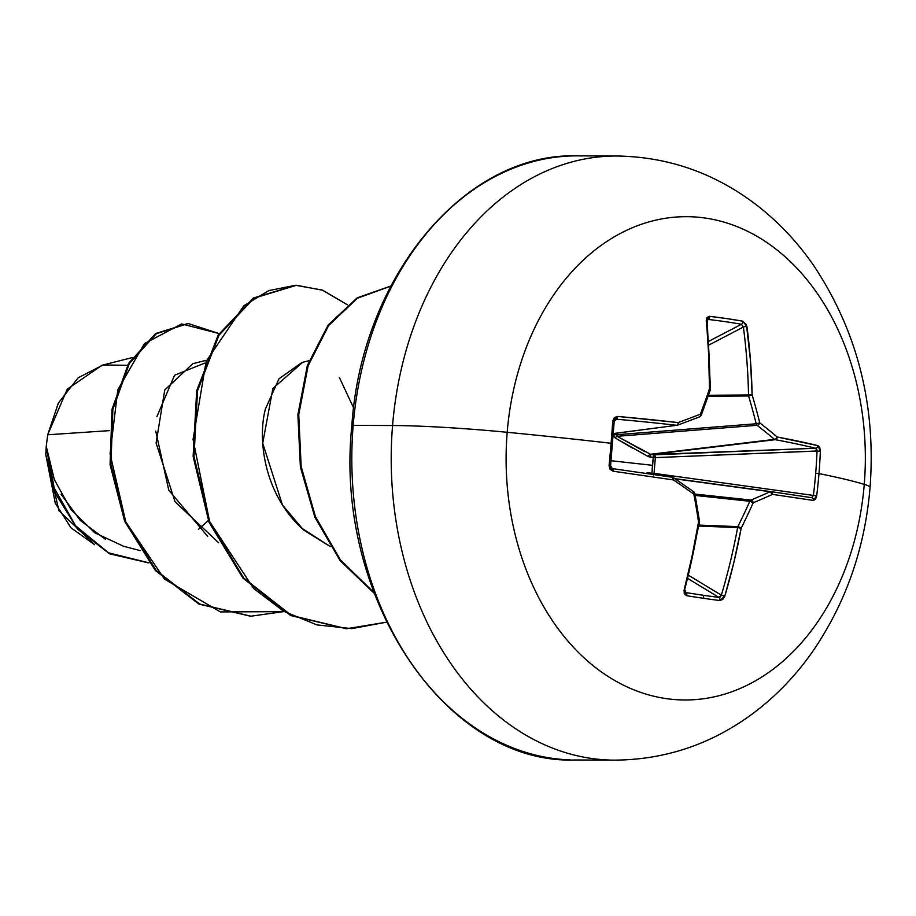 <?xml version="1.0" encoding="UTF-8"?>
<svg xmlns="http://www.w3.org/2000/svg" width="916" height="916" viewBox="0 0 916 916"><rect width="100%" height="100%" fill="white"/><g stroke="black" fill="none" stroke-linecap="round" stroke-linejoin="round"><path stroke-width="1.37" d="M616.365 419.196L616.411 419.196A480.556 64.773 1.3 0 1 676.638 425.31A2.576 1.924 82.6 0 0 677.027 425.31A2.576 1.924 82.6 0 0 677.382 425.219A2.576 1.924 -97.4 0 1 677.027 425.31A2.576 1.924 -97.4 0 1 676.638 425.31L613.354 433.554L676.638 425.31A480.556 64.773 -178.7 0 0 616.411 419.196A2.576 1.111 -84.9 0 0 617.602 416.436L612.747 420.994A481.015 158.8 96.1 0 1 611.087 443.275A481.015 158.8 -83.9 0 0 612.747 420.994L614.304 417.582L617.602 416.436L678.149 422.574A483.179 59.987 -15.5 0 0 700.397 414.204A483.179 251.579 -55.9 0 0 709.499 388.705L708.64 354.423L706.339 318.871L707.026 317.417L709.625 316.341L726.537 318.562L742.773 321.184L746.448 324.733L750.467 360.526L752.128 394.922A483.179 340.076 66.8 0 1 759.765 422.86A483.179 185.089 18.9 0 1 777.226 437.024L817.931 445.645L819.728 447.546L820.347 451.279A481.015 432.455 103 0 1 818.984 473.595A483.293 33.961 4.7 0 1 864.257 484.369A241.652 179.628 -89.8 0 1 665.978 698.576A241.652 179.628 -89.8 0 1 507.189 432.295A241.652 179.628 90.2 0 0 665.978 698.576A241.652 179.628 90.2 0 0 864.257 484.369A241.652 179.628 90.2 0 0 705.48 218.088A241.652 179.628 90.2 0 0 507.189 432.295A120.82 8.484 -175.3 0 0 392.563 425.528A302.062 224.535 90.2 0 0 609.564 760.04A302.062 224.535 -89.8 0 1 392.563 425.528L353.175 425.379A302.062 224.535 90.2 0 0 570.187 759.891A302.062 224.535 -89.8 0 1 353.175 425.379L351.858 425.516L353.175 425.379A302.062 224.535 -89.8 0 1 582.507 155.96A302.062 224.535 90.2 0 0 353.175 425.379L392.563 425.528A302.062 224.535 -89.8 0 1 621.895 156.109A302.062 224.535 90.2 0 0 392.563 425.528A120.82 8.484 4.7 0 1 507.189 432.295A483.293 33.961 4.7 0 1 611.087 443.275A481.015 158.8 96.1 0 1 609.083 465.603L613.09 471.225A483.121 2.519 8 0 1 673.432 479.927A483.179 122.481 25.4 0 1 693.824 494.102A483.179 277.468 70 0 1 698.542 522.028A483.121 288.872 97.7 0 1 684.069 590.248L686.657 595.698A2.576 1.626 -80.7 0 0 686.015 592.595L685.111 591.954L686.015 592.595A478.45 105.042 19.9 0 0 702.801 595.194A2.576 1.718 98.3 0 1 703.534 598.308A481.015 105.603 19.9 0 0 719.804 600.53L724.796 596.19A483.121 351.469 -81 0 0 741.159 528.246A483.179 314.188 -51 0 0 753.204 502.758A483.179 122.595 -8.8 0 0 772.509 494.377A483.121 2.519 8 0 1 813.419 500.445L816.683 495.877A481.015 432.455 -77 0 0 818.984 473.595L815.687 473.263A478.45 430.154 103 0 1 813.397 495.419L816.683 495.877L815.469 499.289L813.419 500.445L772.509 494.377A483.179 122.595 171.2 0 1 753.204 502.758A483.179 314.188 129 0 1 741.159 528.246L733.865 562.493L724.796 596.19L722.747 599.453L719.804 600.53A481.015 105.603 -160.1 0 1 703.534 598.308A2.576 1.718 -81.7 0 0 702.801 595.194A478.45 105.042 -160.1 0 1 686.015 592.595A2.576 1.626 99.3 0 1 686.657 595.698A481.015 105.603 19.9 0 0 703.534 598.308A481.015 105.603 -160.1 0 1 686.657 595.698L684.298 593.843L684.069 590.248L692.027 556.401L698.542 522.028A483.179 277.468 -110 0 0 693.824 494.102A483.179 122.481 -154.6 0 0 673.432 479.927L613.09 471.225L610.045 469.324L609.083 465.603A481.015 158.8 -83.9 0 0 611.087 443.275A483.293 33.961 -175.3 0 0 507.189 432.295A241.652 179.628 -89.8 0 1 705.48 218.088A241.652 179.628 -89.8 0 1 864.257 484.369A120.82 8.484 4.7 0 1 870.051 487.541A120.82 8.484 -175.3 0 0 864.257 484.369A483.293 33.961 -175.3 0 0 818.984 473.595A481.015 432.455 103 0 1 816.683 495.877L813.397 495.419A478.45 430.154 -77 0 0 815.687 473.263A478.45 430.154 -77 0 0 817.038 451.05L655.341 457.622L654.047 473.343L813.397 495.419L811.61 497.674A480.556 2.508 -172 0 0 770.951 491.64M613.319 433.944L614.006 436.714L615.289 438.031L648.196 456.546L653.268 457.347L652.432 465.305L611.052 460.725L652.432 465.305L651.963 473.286L645.379 473.366M132.225 357.606L101.997 365.255L67.223 389.22L47.701 434.779L109.336 430.646L47.701 434.779L46.258 446.31L47.701 434.779L58.361 403.051L78.181 377.793L103.096 364.992L127.519 365.278M46.212 446.871L45.8 454.554L55.567 493.69L77.482 529.024L109.702 553.837L148.289 562.836L109.405 553.688L77.345 528.864L55.521 493.587L45.8 454.554L46.178 447.226L54.227 488.033L75.616 525.83L108.546 552.829L148.964 562.848L108.706 552.909L75.696 525.933L54.239 488.091L46.258 446.31L54.365 479.698L70.979 509.617L94.795 532.803L123.603 546.279L140.205 550.608M205.642 360.446L192.841 363.686L164.743 389.987L156.098 443L175.025 501.728L218.661 542.764M353.668 408.067L339.367 377.449M309.024 360.698L301.959 362.484L279.014 378.766L265.411 408.971C257.614 438.455 263.499 492.213 301.124 527.765L330.207 546.543L303.517 529.94L282.471 505.037L262.709 443.218L272.888 388.453L302.658 362.312M45.834 454.863L58.99 510.785L94.588 544.699L70.921 527.753L55.269 503.159L45.834 454.863M50.22 467.297L51.914 472.862M61.109 494.251L80.322 520.471L105.351 539.226M198.429 529.391L208.333 520.494M204.611 363.16L174.555 375.228L156.876 416.711M155.743 431.104L168.784 490.22L207.703 536.421M283.456 611.648L220.355 611.911L164.479 579.118L125.79 521.902L110.057 453.764L117.798 389.838L144.453 343.592L181.631 323.932L219.13 333.584L188.238 323.531L156.304 333.722L129.351 363.583L112.863 409.383L110.939 464.71L125.549 521.33L156.167 570.439L199.711 604.033L250.938 616.193L283.456 611.648M187.814 323.531L155.766 333.504L128.675 363.274L112.061 409.108L110.069 464.561L124.691 521.33L155.411 570.553L199.115 604.159L250.515 616.193L198.852 604.033L155.308 570.439L124.691 521.33L110.08 464.71L112.015 409.383L128.492 363.572L155.445 333.722L188.238 323.531M347.416 304.81L322.398 290.109L295.582 285.277L268.789 290.59L243.839 305.738L206.111 361.442L193.058 439.417L209.581 521.479L253.686 588.519L283.651 611.27L316.947 624.907L351.836 628.616L386.495 622.182L346.637 628.708L291.437 615.438L243.759 578.053L209.89 522.246L193.997 456.512L197.524 390.846L218.958 335.245L254.053 298.181L296.486 285.277L322.833 290.28L347.416 304.81M390.823 286.124L357.48 298.192L328.684 325.466L308.142 365.736L298.742 414.627L301.169 466.542L315.413 516.51L340.363 559.813L373.9 592.492L340.363 559.813L315.413 516.51L301.169 466.542L298.742 414.627L308.142 365.736L328.684 325.466L357.48 298.192L390.823 286.124M296.063 285.277L253.194 298.169L218.1 335.245L196.665 390.846L193.139 456.512L209.031 522.246L242.912 578.053L290.59 615.438L346.214 628.708L290.864 615.575L243.038 578.202L209.054 522.315L193.127 456.431L196.711 390.64L218.26 334.981L253.492 297.975L296.063 285.277M390.869 286.021L357.229 297.815L328.134 325.054L307.352 365.507L297.883 414.742L300.391 467.046L314.898 517.311L340.225 560.741L374.197 593.305L340.225 560.741L314.898 517.311L300.391 467.046L297.883 414.742L307.352 365.507L328.134 325.054L357.229 297.815L390.869 286.021M699.011 525.086L737.849 526.631A480.614 312.516 -51 0 0 749.826 501.281L695.198 495.442L749.826 501.281A2.576 1.798 -83.9 0 1 750.971 500.056A480.614 121.942 -8.8 0 0 770.173 491.72L675.195 478.862L770.173 491.72A2.576 1.889 -82.3 0 1 770.906 491.629A2.576 1.889 -82.3 0 1 770.917 491.629L770.173 491.72A480.614 121.942 171.2 0 1 750.971 500.056L694.935 494.067L750.971 500.056L749.826 501.281A480.614 312.516 129 0 1 737.849 526.631L699.011 525.086M770.894 491.629L674.852 478.633L770.906 491.629L770.173 491.72L772.509 494.377A2.576 1.843 -114.3 0 0 770.173 491.72M817.049 450.97L655.341 457.622A2.576 1.099 87.7 0 0 654.299 454.817L815.675 448.256A480.556 64.773 -178.7 0 0 775.188 439.68L651.116 454.565L815.675 448.256L816.946 449.848M616.09 433.245L617.132 436.302L651.116 454.565A2.576 0.962 -85.5 0 0 650.097 457.095L648.196 456.546A2.576 0.882 117.5 0 1 649.925 454.325L775.188 439.68A2.576 1.855 -96.8 0 1 774.478 439.382L649.925 454.325L774.478 439.382A480.614 184.105 -161.1 0 0 757.108 425.299L617.132 436.302L645.082 451.794M632.532 448.096L615.289 438.031A2.576 1.191 121.4 0 1 617.132 436.302L757.108 425.299A2.576 1.775 -94.5 0 1 756.204 423.765L616.228 434.768L756.204 423.765A480.614 338.267 -113.2 0 0 748.601 395.975L708.148 396.273L748.601 395.975A2.576 1.752 -90.4 0 1 748.532 394.979A480.556 349.591 -81 0 0 743.391 327.046L709.053 344.943L743.391 327.046A2.576 0.664 -7.5 0 1 746.952 326.623L742.773 321.184A481.015 168.052 168.9 0 0 709.625 316.341L706.225 320.692A483.121 288.872 97.7 0 1 709.499 388.705A483.179 251.579 124.1 0 1 700.397 414.204A483.179 59.987 164.5 0 1 678.149 422.574A483.121 65.116 -178.7 0 0 617.602 416.436A2.576 1.111 95.1 0 1 616.411 419.196L614.899 419.723L616.411 419.196L614.063 421.452L612.747 420.994L614.212 421.36L610.56 465.809L609.083 465.603L610.56 465.809L612.357 468.603A2.576 1.099 98.2 0 1 613.09 471.225A2.576 1.099 -81.8 0 0 612.357 468.603L672.367 477.259A480.556 2.508 -172 0 0 612.346 468.603M708.492 395.277L748.532 394.979L708.492 395.277M741.445 324.275L743.391 327.046L741.445 324.275A2.576 1.786 -80 0 0 742.773 321.184A2.576 1.786 100 0 1 741.445 324.275L708.812 341.267L741.445 324.275A478.45 167.159 168.9 0 0 708.469 319.466L707.232 320.268L708.469 319.466A2.576 1.626 -83.3 0 0 709.625 316.341A2.576 1.626 96.7 0 1 708.469 319.466A478.45 167.159 -11.1 0 1 741.445 324.275L741.536 324.287M613.342 433.611L677.588 425.173A2.576 1.431 69.7 0 0 677.611 425.161A2.576 1.431 -110.3 0 0 678.149 422.574A2.576 1.431 96.6 0 1 676.638 425.31A2.576 1.431 -83.4 0 0 678.149 422.574A2.576 1.431 69.7 0 1 677.611 425.161A2.576 1.431 -110.3 0 1 677.382 425.219A480.614 59.666 -15.5 0 0 699.503 416.895A2.576 1.557 -111 0 0 699.767 416.826A2.576 1.557 -111 0 0 700.397 414.204A2.576 0.916 20.7 0 1 701.232 415.337L710.324 389.895A2.576 1.03 18.6 0 1 710.324 389.895L710.461 389.071L709.499 388.705A2.576 1.03 18.6 0 1 710.324 389.884A2.576 1.03 -161.4 0 0 709.499 388.705L710.461 389.06L707.198 321.173A2.576 0.756 174.6 0 0 706.225 320.692A2.576 0.756 -5.4 0 1 707.186 321.173A2.576 0.756 -5.4 0 1 706.671 321.688A480.556 287.326 97.7 0 1 709.923 389.037M699 522.086A480.556 287.326 97.7 0 1 684.63 589.824L699.515 522.109L698.542 522.028A2.576 0.698 -8.5 0 0 699.526 521.307L699.515 522.109L698.542 522.028L698.965 520.964M702.801 595.194A478.45 105.042 19.9 0 0 718.98 597.404L687.973 578.626L718.98 597.404A478.45 105.042 -160.1 0 1 702.801 595.194M718.98 597.404A2.576 1.798 97.2 0 1 719.804 600.53A2.576 1.798 -82.8 0 0 718.98 597.404L721.35 595.171L724.796 596.19L721.35 595.171L688.74 575.431L721.35 595.171A480.556 349.591 -81 0 0 737.632 527.593L698.851 526.047L737.632 527.593A2.576 1.763 -87.7 0 1 737.849 526.631L737.632 527.593A480.556 349.591 99 0 1 721.35 595.171L720.445 596.854M685.076 590.19L685.958 592.583M653.703 474.557A2.576 1.122 97.9 0 0 654.047 473.343L813.397 495.419L811.61 497.674A2.576 2.187 98.5 0 1 813.419 500.445A2.576 2.187 -81.5 0 0 811.633 497.674L770.917 491.629A2.576 1.958 98.4 0 1 772.509 494.377L770.928 491.629M649.925 454.325A2.576 0.882 -62.5 0 0 648.196 456.546M651.116 454.565L654.299 454.817A2.576 0.962 -85.5 0 0 653.268 457.347L650.097 457.095A2.576 0.962 94.5 0 1 651.116 454.565M615.289 438.031L613.411 434.894A2.576 0.767 174.8 0 1 616.228 434.768L617.132 436.302A2.576 1.191 -58.6 0 0 615.289 438.031M655.341 457.622L653.268 457.347L654.299 454.817L655.341 457.622L654.047 473.343L651.963 473.286L653.268 457.347L655.341 457.622M616.228 434.768A2.576 0.767 -5.2 0 0 613.411 434.894M646.845 472.954A2.576 0.996 -105.2 0 0 647.051 473.606A2.576 0.996 74.8 0 1 646.845 472.954L648.803 472.828A2.576 0.95 -81.8 0 0 648.791 473.847A2.576 0.95 98.2 0 1 648.803 472.828L651.963 473.286A2.576 0.95 -81.8 0 0 651.952 474.305L651.963 473.286L654.047 473.343L653.463 475.038M672.367 477.259L673.432 479.927A2.576 1.431 -81.8 0 0 672.378 477.259M700.397 414.204A2.576 1.557 69 0 1 699.767 416.826A2.576 1.557 69 0 1 699.744 416.837L701.232 415.349A2.576 0.916 -159.3 0 0 700.397 414.204M673.432 479.927L673.077 477.557A2.576 1.294 124.2 0 1 673.478 477.694A2.576 1.294 124.2 0 1 673.432 479.927M693.355 491.652L693.824 494.102A2.576 1.42 -54.6 0 0 693.801 491.823M693.824 494.102L694.271 493.186A2.576 0.584 169.4 0 1 694.82 493.438A2.576 0.584 169.4 0 1 693.824 494.102M707.198 321.173L707.53 319.673L708.469 319.466M746.952 326.623A2.576 0.664 172.5 0 0 743.391 327.046A480.556 349.591 99 0 1 748.532 394.979L752.128 394.922A483.121 351.469 -81 0 0 746.952 326.623M752.128 394.922L748.532 394.979A2.576 1.752 89.6 0 0 748.601 395.975L752.128 394.922L748.601 395.975A480.614 338.267 66.8 0 1 756.204 423.765L759.765 422.86A483.179 340.076 -113.2 0 0 752.128 394.922M741.159 528.246L737.632 527.593L741.159 528.246L737.849 526.631A2.576 0.63 26.5 0 1 741.159 528.246M759.765 422.86L756.204 423.765A2.576 1.775 85.5 0 0 757.108 425.299A2.576 1.592 -52.1 0 0 759.765 422.86A2.576 1.592 127.9 0 1 757.108 425.299A480.614 184.105 18.9 0 1 774.478 439.382A2.576 1.695 -49.8 0 0 777.226 437.024A483.179 185.089 -161.1 0 0 759.765 422.86M753.204 502.758A2.576 0.744 -155.9 0 0 749.826 501.281L753.204 502.758L750.971 500.056A2.576 1.729 67.4 0 1 753.204 502.758M777.226 437.024A2.576 1.695 130.2 0 1 774.478 439.382A2.576 1.855 83.2 0 0 775.188 439.68A2.576 1.958 -79.5 0 0 777.226 437.024A2.576 1.958 100.5 0 1 775.188 439.68A480.556 64.773 1.3 0 1 815.675 448.256A2.576 2.175 -76.3 0 0 817.931 445.645A483.121 65.116 -178.7 0 0 777.226 437.024M817.931 445.645A2.576 2.175 103.7 0 1 815.675 448.256L817.038 451.05L820.347 451.279L817.931 445.645M815.687 473.263L818.984 473.595A481.015 432.455 -77 0 0 820.347 451.279L817.038 451.05A478.45 430.154 103 0 1 815.687 473.263M870.051 487.507C876.165 405.49 857.468 331.626 813.958 265.926C797.458 241.961 777.924 221.351 755.391 204.096C714.011 172.803 667.833 156.773 616.846 156.018L577.458 155.869C465.088 152.102 361.522 276.529 351.858 425.516C333.767 596.545 445.451 764.768 575.237 759.982L614.625 760.131C665.027 759.765 710.885 744.399 752.185 714.056C775.68 696.584 795.993 675.504 813.122 650.841C845.983 602.591 864.956 548.146 870.051 487.507M148.724 562.848L147.865 562.836M250.938 616.193L250.079 616.193M295.628 285.265L296.486 285.277M345.779 628.708L346.637 628.708M677.588 425.173L699.744 416.837M673.455 477.683L693.778 491.8L694.82 493.426L699.526 521.296"/></g></svg>
